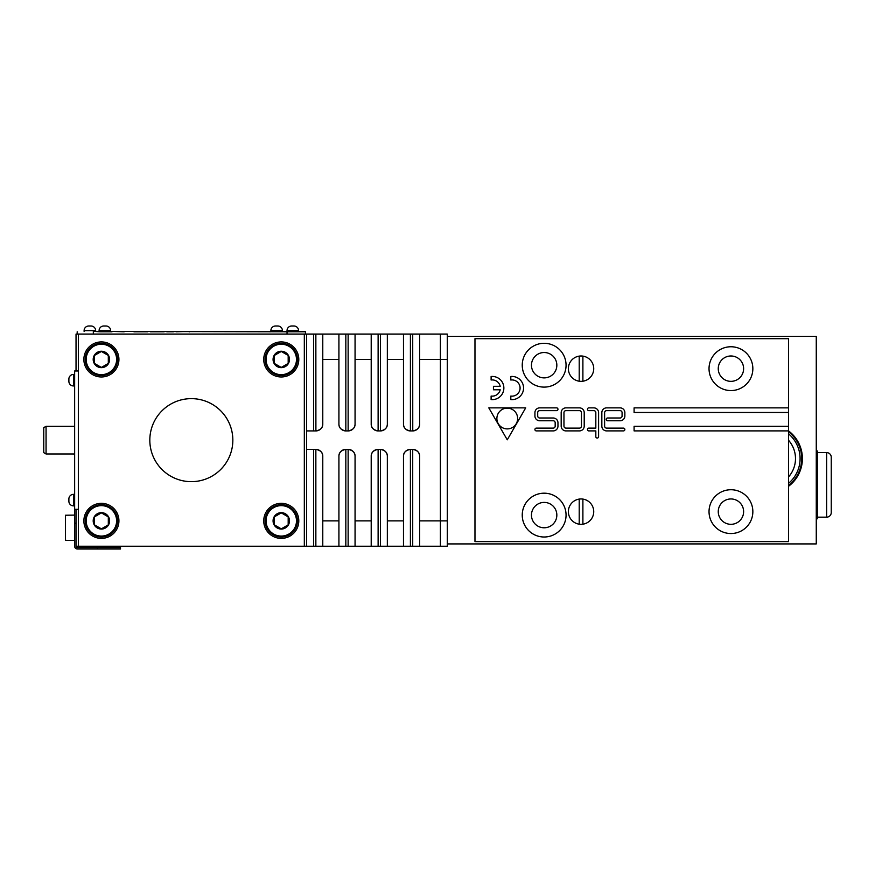 <?xml version="1.0" encoding="UTF-8"?>
<svg xmlns="http://www.w3.org/2000/svg" width="875" height="875" viewBox="0 0 875 875"><rect width="100%" height="100%" fill="white"/><g stroke="black" fill="none" stroke-linecap="round" stroke-linejoin="round"><path stroke-width="1.31" d="M97.431 548.997L97.431 547.608L120.498 547.608L120.498 548.997L77.416 548.997A2.767 2.767 0 0 1 74.648 546.23L74.648 370.967L78.345 370.967M74.648 509.327L78.345 509.327M95.638 331.308L95.638 330.619A4.616 4.616 0 0 0 91.022 326.003L88.725 326.003A4.616 4.616 0 0 0 84.109 330.619L95.638 330.619A4.616 4.616 0 0 0 91.022 326.003L88.714 326.003A4.616 4.616 0 0 0 84.109 330.619L84.109 331.406M282.417 331.308L282.417 330.619A4.616 4.616 0 0 0 277.812 326.003L275.505 326.003L277.812 326.003M275.505 326.003A4.616 4.616 0 0 0 270.889 330.619L282.417 330.619M270.889 331.308L270.889 330.619M100.395 376.939A17.522 17.522 0 0 1 83.88 358.936A17.522 17.522 0 0 1 101.402 341.917A17.522 17.522 0 0 1 118.923 359.034A17.522 17.522 0 0 1 100.395 376.939M280.262 538.355A17.522 17.522 0 0 1 263.747 520.362A17.522 17.522 0 0 1 281.269 503.333A17.522 17.522 0 0 1 298.791 520.461A17.522 17.522 0 0 1 280.262 538.355M100.395 538.355A17.522 17.522 0 0 1 83.88 520.362A17.522 17.522 0 0 1 101.402 503.333A17.522 17.522 0 0 1 118.923 520.461A17.522 17.522 0 0 1 100.395 538.355M280.262 376.939A17.522 17.522 0 0 1 263.747 358.936A17.522 17.522 0 0 1 281.269 341.917A17.522 17.522 0 0 1 298.791 359.034A17.522 17.522 0 0 1 280.262 376.939M191.33 398.639A41.508 41.508 0 0 1 232.827 438.955A41.508 41.508 0 0 1 189.416 481.611A41.508 41.508 0 0 1 149.833 439.195A41.508 41.508 0 0 1 191.33 398.639M78.345 546.23L304.325 546.23L304.325 334.075L78.345 334.075L78.345 546.23L76.037 546.23A1.389 1.389 0 0 0 77.416 547.608L97.431 547.608M74.648 540.466L65.428 540.323L65.428 515.233L74.648 515.102M273.066 359.439A8.203 8.203 0 0 0 281.455 367.642A8.203 8.203 0 0 0 289.472 359.439A8.203 8.203 0 0 0 281.509 351.247A8.203 8.203 0 0 0 273.066 359.439M274.345 359.767L274.345 359.045M297.413 359.439A16.144 16.144 0 0 0 282.111 343.317A16.144 16.144 0 0 0 265.158 360.369A16.144 16.144 0 0 0 281.728 375.572A16.144 16.144 0 0 0 297.413 359.439A16.144 16.144 0 0 1 281.728 375.572A16.144 16.144 0 0 1 265.212 357.766M274.345 363.431L274.345 355.447L281.269 351.455L288.181 355.447L288.181 363.431L281.269 367.434L274.345 363.431L274.345 355.447L281.269 351.455L288.181 355.447M305.484 334.075L305.484 331.406L298.561 331.406L298.561 330.619L298.561 331.767M293.956 326.003L291.648 326.003A4.616 4.616 0 0 0 287.033 330.619L298.561 330.619A4.616 4.616 0 0 0 293.956 326.003L291.648 326.003A4.616 4.616 0 0 0 287.033 330.619L287.033 331.767L93.33 331.406M273.066 520.866A8.203 8.203 0 0 0 281.455 529.058A8.203 8.203 0 0 0 289.472 520.866A8.203 8.203 0 0 0 281.509 512.663A8.203 8.203 0 0 0 273.066 520.866M274.345 521.183L274.345 520.461M297.413 520.866A16.144 16.144 0 0 0 282.111 504.744A16.144 16.144 0 0 0 265.158 521.795A16.144 16.144 0 0 0 281.728 536.998A16.144 16.144 0 0 0 297.413 520.866A16.144 16.144 0 0 1 281.728 536.998A16.144 16.144 0 0 1 265.212 519.192M274.345 524.858L274.345 516.862L281.269 512.87L288.181 516.862L288.181 524.858L281.269 528.85L274.345 524.858L274.345 516.862L281.269 512.87L288.181 516.862M410.364 449.378L410.408 449.378C405.694 450.297 403.386 452.605 403.484 456.291L403.484 456.247A6.923 6.923 0 0 1 410.408 449.378L412.716 449.378C417.419 450.297 419.727 452.605 419.628 456.291A6.923 6.923 0 0 0 412.716 449.378L412.716 546.23L447.3 546.23L447.3 334.075L440.387 334.075L440.387 359.439L447.3 359.439M378.077 449.378L378.12 449.378C373.406 450.297 371.109 452.605 371.208 456.291L371.208 456.247A6.923 6.923 0 0 1 378.12 449.378L380.428 449.378C385.131 450.297 387.439 452.605 387.341 456.291A6.923 6.923 0 0 0 380.428 449.378L380.428 546.23L412.716 546.23M355.064 456.247L355.064 456.291A6.923 6.923 0 0 0 348.141 449.378C352.855 450.297 355.163 452.605 355.064 456.291L355.064 546.23L345.833 546.23L345.833 449.378C341.13 450.297 338.822 452.605 338.92 456.291A6.923 6.923 0 0 1 345.833 449.378L345.789 449.378M304.325 546.23L322.777 546.23L322.777 456.291C322.875 452.605 320.567 450.297 315.853 449.378A6.923 6.923 0 0 1 322.777 456.291L322.777 456.247M306.633 430.927L315.853 430.927A6.923 6.923 0 0 0 315.897 430.927L315.897 430.927C320.567 430.008 322.875 427.7 322.777 424.014L322.777 359.439L338.92 359.439L338.92 424.014A6.923 6.923 0 0 0 345.833 430.927C341.13 430.008 338.822 427.7 338.92 424.014M322.777 424.058L322.777 424.014A6.923 6.923 0 0 1 315.897 430.927L315.853 334.075L304.325 334.075M345.789 430.927L348.141 430.927C352.855 430.008 355.163 427.7 355.064 424.014L355.064 359.439L371.208 359.439L371.208 424.014A6.923 6.923 0 0 0 378.12 430.927C373.406 430.008 371.109 427.7 371.208 424.014M355.064 424.058L355.064 424.014A6.923 6.923 0 0 1 348.184 430.927L348.141 430.927A6.923 6.923 0 0 0 348.184 430.927M378.077 430.927L380.428 430.927C385.131 430.008 387.439 427.7 387.341 424.014L387.341 359.439L403.484 359.439L403.484 424.014A6.923 6.923 0 0 0 410.408 430.927C405.694 430.008 403.386 427.7 403.484 424.014M387.341 424.058L387.341 424.014A6.923 6.923 0 0 1 380.472 430.927L380.428 430.927A6.923 6.923 0 0 0 380.472 430.927M412.759 430.927L412.716 334.075L419.628 334.075L419.628 424.014C419.727 427.7 417.419 430.008 412.716 430.927A6.923 6.923 0 0 0 419.628 424.014L419.628 424.058M355.064 359.439L355.064 334.075L338.92 334.075L338.92 359.439M387.341 359.439L387.341 334.075L371.208 334.075L371.208 359.439M412.716 334.075L403.484 334.075L403.484 359.439M322.777 359.439L322.777 334.075L315.853 334.075M345.833 546.23L322.777 546.23M338.92 456.247L338.92 546.23M380.428 546.23L355.064 546.23M387.341 456.247L387.341 546.23L403.484 546.23L403.484 456.291A6.923 6.923 0 0 1 403.484 456.247M419.628 520.866L440.387 520.866L440.387 546.23L419.628 546.23L419.628 456.247M371.208 456.247A6.923 6.923 0 0 0 371.208 456.291L371.208 546.23M78.345 334.075L76.037 334.075L76.037 370.967M76.037 509.327L76.037 546.23M447.3 520.866L440.387 520.866L440.387 359.439L419.628 359.439M440.387 334.075L419.628 334.075M322.777 334.075L338.92 334.075M355.064 334.075L371.208 334.075M387.341 334.075L403.484 334.075M306.633 546.23L306.633 334.075M410.364 430.927L412.716 430.927M306.633 449.378L315.853 449.378L315.853 546.23M345.833 449.378L348.141 449.378L348.141 546.23M46.058 426.311L43.75 427.645L43.75 452.637L46.058 453.983L46.058 426.311L74.648 426.311M46.058 453.972L74.648 453.983M305.484 331.767L287.033 331.767L287.033 334.075M77.186 334.075L77.186 331.767M93.198 520.866A8.203 8.203 0 0 0 101.587 529.058A8.203 8.203 0 0 0 109.605 520.866A8.203 8.203 0 0 0 101.631 512.663A8.203 8.203 0 0 0 93.198 520.866M94.478 521.183L94.478 520.461M117.545 520.866A16.144 16.144 0 0 0 102.233 504.744A16.144 16.144 0 0 0 85.28 521.795A16.144 16.144 0 0 0 101.861 536.998A16.144 16.144 0 0 0 117.545 520.866A16.144 16.144 0 0 1 101.861 536.998A16.144 16.144 0 0 1 85.345 519.192M94.478 524.858L94.478 516.862L101.402 512.87L108.314 516.862L108.314 524.858L101.402 528.85L94.478 524.858L94.478 516.862L101.402 512.87L108.314 516.862M93.198 359.439A8.203 8.203 0 0 0 101.587 367.642A8.203 8.203 0 0 0 109.605 359.439A8.203 8.203 0 0 0 101.631 351.247A8.203 8.203 0 0 0 93.198 359.439M94.478 359.767L94.478 359.045M117.545 359.439A16.144 16.144 0 0 0 102.233 343.317A16.144 16.144 0 0 0 85.28 360.369A16.144 16.144 0 0 0 101.861 375.572A16.144 16.144 0 0 0 117.545 359.439A16.144 16.144 0 0 1 101.861 375.572A16.144 16.144 0 0 1 85.345 357.766M94.478 363.431L94.478 355.447L101.402 351.455L108.314 355.447L108.314 363.431L101.402 367.434L94.478 363.431L94.478 355.447L101.402 351.455L108.314 355.447M164.172 331.767L150.336 331.767M173.447 331.767L166.764 331.767M189.033 331.767L189.875 331.767M176.039 331.767L189.033 331.428M271.195 331.767L110.316 331.428M147.733 331.767L133.897 331.767M99.4 331.767L93.33 331.308L93.33 334.075M282.122 331.767L287.033 331.308M99.936 331.767L112.044 331.767M124.152 331.767L112.044 331.428M110.622 331.308L110.622 330.619A4.616 4.616 0 0 0 106.017 326.003L103.709 326.003L106.017 326.003M103.709 326.003A4.616 4.616 0 0 0 99.094 330.619L110.622 330.619M99.094 331.308L99.105 330.619M74.648 374.434L73.5 374.434A4.616 4.616 0 0 0 68.884 379.039L68.884 381.347A4.616 4.616 0 0 0 73.5 385.962L73.5 374.434M74.648 385.962L73.5 385.962M74.648 494.342L73.5 494.342A4.616 4.616 0 0 0 68.884 498.958L68.884 501.266A4.616 4.616 0 0 0 73.5 505.87L73.5 494.342M74.648 505.87L73.5 505.859M718.277 512.367A12.688 12.688 0 0 0 731.303 524.311A12.688 12.688 0 0 0 743.619 511.634A12.688 12.688 0 0 0 731.237 498.958A12.688 12.688 0 0 0 718.277 512.367M531.486 515.823A12.688 12.688 0 0 0 544.512 527.778A12.688 12.688 0 0 0 556.839 515.102A12.688 12.688 0 0 0 544.447 502.414A12.688 12.688 0 0 0 531.486 515.823M718.277 369.392A12.688 12.688 0 0 0 731.303 381.347A12.688 12.688 0 0 0 743.619 368.67A12.688 12.688 0 0 0 731.237 355.983A12.688 12.688 0 0 0 718.277 369.392M531.486 365.936A12.688 12.688 0 0 0 544.512 377.88A12.688 12.688 0 0 0 556.839 365.203A12.688 12.688 0 0 0 544.447 352.527A12.688 12.688 0 0 0 531.486 365.936M788.594 486.248A34.595 34.595 0 0 0 788.594 430.948M447.3 336.383L816.266 336.383L816.266 543.922L447.3 543.922M788.594 431.812A33.895 33.895 0 0 1 788.594 485.384M799.925 455.252A32.288 32.288 0 0 0 788.594 433.891A32.288 32.288 0 0 1 800.089 458.598A32.288 32.288 0 0 0 799.925 455.252M788.594 483.306A32.288 32.288 0 0 0 800.089 458.598A32.288 32.288 0 0 1 788.594 483.306M816.266 518.788L817.414 518.788L817.414 450.986L816.266 450.986M826.634 517.169L826.634 452.605A4.616 4.616 0 0 1 831.25 457.22L831.25 512.564A4.616 4.616 0 0 1 826.634 517.169L817.414 517.169M752.85 368.67A21.908 21.908 0 0 0 731.445 346.763A21.908 21.908 0 0 0 709.067 369.928A21.908 21.908 0 0 0 731.566 390.567A21.908 21.908 0 0 0 752.85 368.67M752.85 511.634A21.908 21.908 0 0 0 731.445 489.738A21.908 21.908 0 0 0 709.067 512.903A21.908 21.908 0 0 0 731.566 533.531A21.908 21.908 0 0 0 752.85 511.634M517.639 418.523A10.38 10.38 0 0 0 507.5 408.144A10.38 10.38 0 0 0 496.902 419.114A10.38 10.38 0 0 0 507.555 428.892A10.38 10.38 0 0 0 517.639 418.523M566.059 365.203A21.908 21.908 0 0 0 544.655 343.306A21.908 21.908 0 0 0 522.277 366.472A21.908 21.908 0 0 0 544.786 387.1A21.908 21.908 0 0 0 566.059 365.203M522.277 516.359A21.908 21.908 0 0 0 544.786 536.998A21.908 21.908 0 0 0 566.059 515.102A21.908 21.908 0 0 0 544.655 493.194A21.908 21.908 0 0 0 522.277 516.359M510.814 396.069A8.116 8.116 0 0 0 519.969 389.419A8.116 8.116 0 0 0 510.814 380.012L510.814 376.502A11.583 11.583 0 0 1 523.469 389.495A11.583 11.583 0 0 1 510.814 399.569L510.814 396.069M500.183 386.236A8.116 8.116 0 0 0 491.116 380.012L491.116 376.502A11.583 11.583 0 0 1 503.77 389.495A11.583 11.583 0 0 1 491.116 399.569L491.116 396.069A8.116 8.116 0 0 0 491.181 396.069A8.116 8.116 0 0 0 500.194 389.78L493.434 389.78L493.434 386.302L500.194 386.302A8.116 8.116 0 0 0 500.183 386.236M553.208 428.116A1.991 1.991 0 0 0 555.177 426.136L555.177 422.756A1.991 1.991 0 0 0 553.197 420.777L539.689 420.777A4.769 4.769 0 0 1 534.931 416.008L534.931 412.628A4.769 4.769 0 0 1 539.689 407.87L556.566 407.87A1.389 1.389 0 0 1 557.966 409.292A1.389 1.389 0 0 1 556.566 410.648L539.689 410.648A1.991 1.991 0 0 0 537.709 412.628L537.709 416.008A1.991 1.991 0 0 0 539.689 417.998L553.197 417.998A4.769 4.769 0 0 1 557.966 422.734A4.769 4.769 0 0 0 557.966 422.734L557.966 426.136A4.769 4.769 0 0 1 553.23 430.905A4.769 4.769 0 0 0 553.23 430.905L536.32 430.905A1.389 1.389 0 0 1 534.931 429.548A1.389 1.389 0 0 1 536.32 428.116L553.197 428.116A1.991 1.991 0 0 0 553.208 428.116M563.959 426.147A1.991 1.991 0 0 0 565.95 428.116L579.447 428.116A1.991 1.991 0 0 0 581.438 426.136L581.438 412.628A1.991 1.991 0 0 0 579.447 410.648L565.95 410.648A1.991 1.991 0 0 0 563.959 412.628L563.959 426.136A1.991 1.991 0 0 0 563.959 426.147M561.181 426.169A4.769 4.769 0 0 0 565.95 430.905L579.447 430.905A4.769 4.769 0 0 0 584.216 426.136L584.216 412.628A4.769 4.769 0 0 0 579.447 407.87L565.95 407.87A4.769 4.769 0 0 0 561.181 412.628L561.181 426.136A4.769 4.769 0 0 0 561.181 426.169M606.583 410.648A1.991 1.991 0 0 0 604.614 412.628L604.614 426.136A1.991 1.991 0 0 0 606.594 428.116L623.47 428.116A1.389 1.389 0 0 1 624.859 429.538A1.389 1.389 0 0 1 623.47 430.905L606.594 430.905A4.769 4.769 0 0 1 601.836 426.136L601.836 412.628A4.769 4.769 0 0 1 606.594 407.87L620.102 407.87A4.769 4.769 0 0 1 624.859 412.606L624.859 416.008A4.769 4.769 0 0 1 620.123 420.777A4.769 4.769 0 0 0 620.123 420.777L607.589 420.777A1.389 1.389 0 0 1 606.2 419.42A1.389 1.389 0 0 1 607.589 417.998L620.102 417.998A1.991 1.991 0 0 0 622.081 416.008L622.081 412.628A1.991 1.991 0 0 0 620.102 410.648L606.594 410.648A1.991 1.991 0 0 0 606.583 410.648M588.788 407.87A1.389 1.389 0 0 0 587.486 409.303A1.389 1.389 0 0 0 588.875 410.648L593.83 410.648A1.991 1.991 0 0 1 595.82 412.617A1.991 1.991 0 0 0 595.82 412.617L595.82 428.116L588.875 428.116A1.389 1.389 0 0 0 587.486 429.548A1.389 1.389 0 0 0 588.875 430.905L595.82 430.905L595.82 436.658A1.389 1.389 0 0 0 597.253 438.047A1.389 1.389 0 0 0 598.598 436.658L598.598 412.628A4.769 4.769 0 0 0 593.83 407.87L588.875 407.87A1.389 1.389 0 0 0 588.788 407.87M788.594 426.289L634.091 426.289L634.091 430.905L788.594 430.905L788.594 541.614L474.972 541.614L474.972 338.691L788.594 338.691L788.594 430.905M788.594 407.87L634.091 407.87L634.091 412.475L788.594 412.475M525.7 407.87L488.808 407.87L507.259 439.819L525.7 407.87M579.206 499.089A12.688 12.688 0 0 0 579.206 524.191A12.688 12.688 0 0 0 593.731 511.634A12.688 12.688 0 0 0 579.206 499.089L579.206 524.191M582.892 524.191L582.892 499.089M579.206 356.114A12.688 12.688 0 0 0 579.206 381.216A12.688 12.688 0 0 0 593.731 368.67A12.688 12.688 0 0 0 579.206 356.114L579.206 381.216M582.892 381.216L582.892 356.114M296.483 359.439A15.225 15.225 0 0 0 282.056 344.247A15.225 15.225 0 0 0 266.044 359.439A15.225 15.225 0 0 0 281.269 374.664A15.225 15.225 0 0 0 296.483 359.439M74.648 523.173L76.037 523.173M296.483 520.866A15.225 15.225 0 0 0 282.056 505.662A15.225 15.225 0 0 0 266.044 520.866A15.225 15.225 0 0 0 281.269 536.08A15.225 15.225 0 0 0 296.483 520.866M348.141 430.927L348.141 334.075M380.428 430.927L380.428 334.075M355.064 520.866L371.208 520.866M322.777 520.866L338.92 520.866M387.341 520.866L403.484 520.866M313.556 546.23L313.556 449.378M378.12 546.23L378.12 449.378M410.408 430.927L410.408 334.075M410.408 546.23L410.408 449.378M313.556 430.927L313.556 334.075M345.833 430.927L345.833 334.075M378.12 430.927L378.12 334.075M116.616 520.866A15.225 15.225 0 0 0 102.189 505.662A15.225 15.225 0 0 0 86.177 520.866A15.225 15.225 0 0 0 101.402 536.08A15.225 15.225 0 0 0 116.616 520.866M116.616 359.439A15.225 15.225 0 0 0 102.189 344.247A15.225 15.225 0 0 0 86.177 359.439A15.225 15.225 0 0 0 101.402 374.664A15.225 15.225 0 0 0 116.616 359.439M788.594 476.875A27.672 27.672 0 0 0 788.594 440.322M826.634 452.605L817.414 452.605"/></g></svg>
